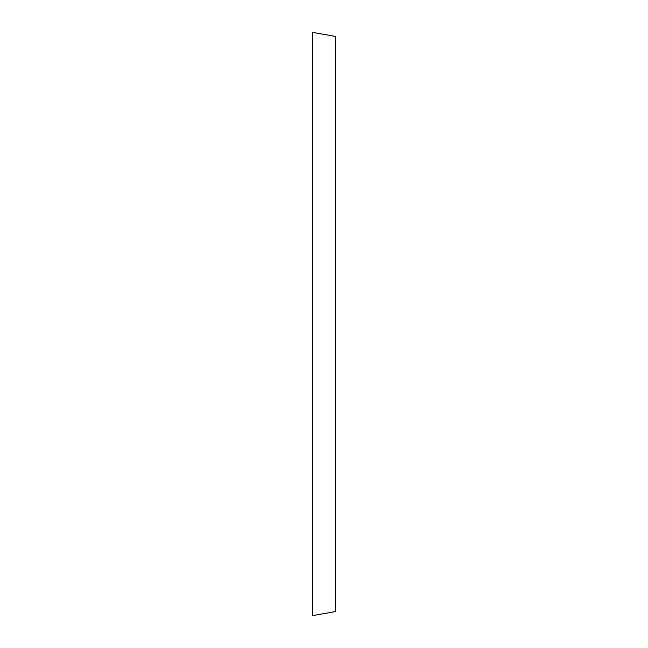 <?xml version="1.0" encoding="UTF-8"?>
<svg xmlns="http://www.w3.org/2000/svg" width="648" height="648" viewBox="0 0 648 648"><rect width="100%" height="100%" fill="white"/><g stroke="black" fill="none" stroke-linecap="round" stroke-linejoin="round"><path stroke-width="0.97" d="M335.372 36.41L335.372 611.591L312.628 615.6L312.628 32.4L335.372 36.41"/></g></svg>
